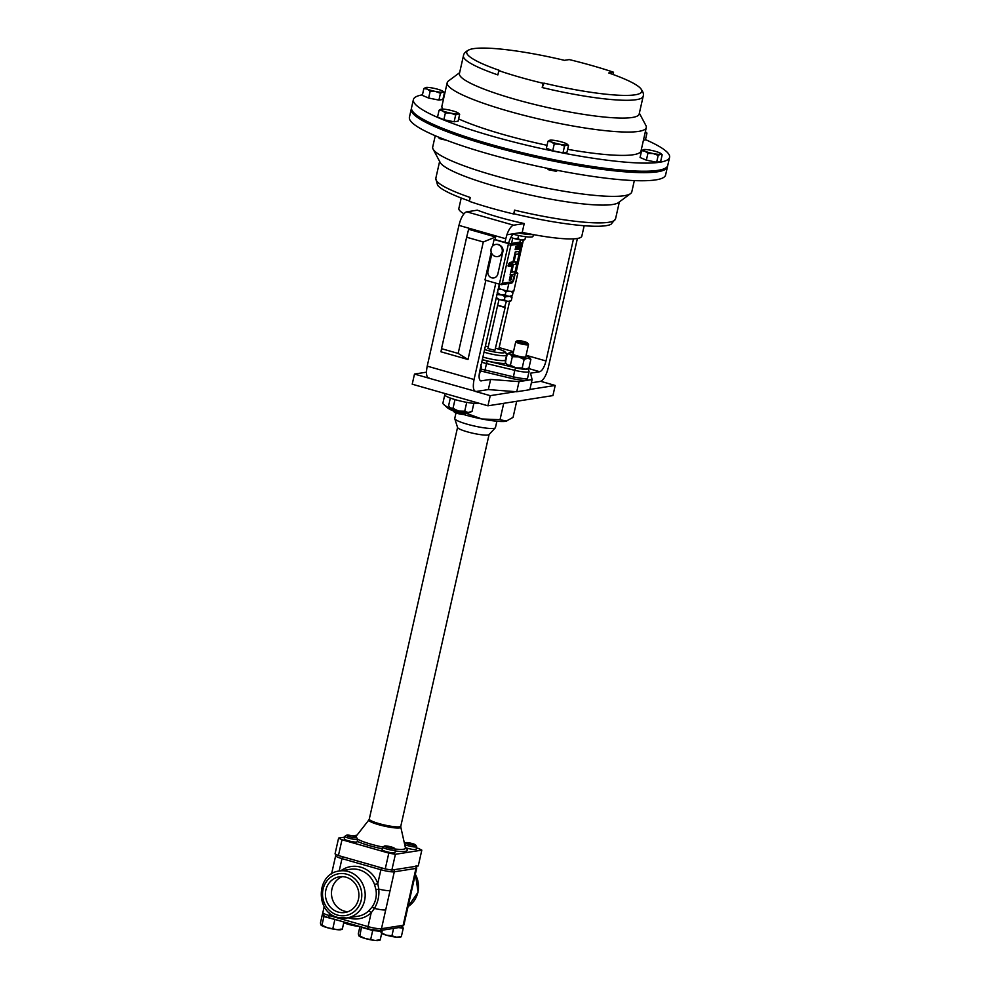 <?xml version="1.0" encoding="UTF-8"?>
<svg xmlns="http://www.w3.org/2000/svg" width="990" height="990" viewBox="0 0 990 990"><rect width="100%" height="100%" fill="white"/><g stroke="black" fill="none" stroke-linecap="round" stroke-linejoin="round"><path stroke-width="1.49" d="M325.871 890.01A18.067 16.719 -98.9 0 0 344.953 912.495A18.067 16.719 -98.9 0 0 358.442 899.291A18.067 16.719 -98.9 0 0 339.347 876.806A18.067 16.719 -98.9 0 0 325.871 890.01M342.429 876.633A18.067 16.719 -98.9 0 0 331.935 889.057A18.067 16.719 -98.9 0 0 347.948 911.716M497.809 256.534A6.138 5.68 -98.9 0 0 502.215 247.983A6.138 5.68 -98.9 0 0 495.903 244.419M500.346 255.247A6.138 5.68 -98.9 0 0 495.693 244.456A6.138 5.68 -98.9 0 0 491.498 252.982A6.138 5.68 -98.9 0 0 500.346 255.247M435.254 135.729L432.704 147.027A102.044 15.258 12.7 0 0 433.088 149.106A102.044 15.258 12.7 0 0 493.998 175.465A102.044 15.258 12.7 0 0 630.556 193.607A102.044 15.258 12.7 0 0 631.793 191.887L634.33 180.588M667.495 166.147A131.311 19.627 -167.3 0 1 667.421 166.877A131.311 19.627 -167.3 0 1 490.112 145.74A131.311 19.627 -167.3 0 1 411.246 109.135A131.311 19.627 -167.3 0 1 411.493 108.442M411.246 109.135L409.414 117.241A131.311 19.627 12.7 0 0 488.28 153.846A131.311 19.627 12.7 0 0 665.602 174.983L667.421 166.877M547.445 168.35A5.247 0.78 12.7 0 0 552.049 169.958A5.247 0.78 12.7 0 0 557.135 170.589A5.247 0.78 12.7 0 0 557.444 170.49A5.247 0.78 12.7 0 0 557.531 170.391L557.531 170.379M438.409 137.053A5.247 0.78 12.7 0 0 438.446 137.14A5.247 0.78 12.7 0 0 442.716 138.786M647.002 180.663L650.059 180.502M547.396 168.337L548.25 169.661L556.034 171.282M438.446 137.14L439.387 138.588L446.911 140.394M440.562 127.524A5.247 0.78 12.7 0 0 444.795 129.232M549.611 158.821A5.247 0.78 12.7 0 0 554.227 160.429A5.247 0.78 12.7 0 0 559.288 161.048A5.247 0.78 12.7 0 0 559.672 160.85M645.48 139.615A131.311 19.627 -167.3 0 1 669.574 157.348A131.311 19.627 -167.3 0 1 492.265 136.212A131.311 19.627 -167.3 0 1 413.387 99.619A131.311 19.627 -167.3 0 1 422.445 94.83M669.574 157.348L667.743 165.454A131.311 19.627 -167.3 0 1 490.434 144.317A131.311 19.627 -167.3 0 1 411.555 107.724L413.387 99.619M639.367 113.182L645.901 125.495A102.044 15.258 -167.3 0 1 646.284 127.574A102.044 15.258 -167.3 0 1 508.489 111.152A102.044 15.258 -167.3 0 1 447.195 82.702A102.044 15.258 -167.3 0 1 448.433 80.994L459.62 72.678M646.284 127.574L641.025 150.913A102.044 15.258 -167.3 0 1 567.641 149.317M547.049 145.307A102.044 15.258 -167.3 0 1 503.229 134.492A102.044 15.258 -167.3 0 1 458.618 118.911M613.54 72.221A102.044 15.258 12.7 0 0 592.515 65.724A102.044 15.258 12.7 0 0 569.238 59.586L564.461 60.34A89.719 13.415 12.7 0 0 469.866 49.5A89.719 13.415 12.7 0 0 499.764 70.5L498.836 70.649A92.12 13.773 12.7 0 0 543.139 83.296L544.079 83.148A89.719 13.415 12.7 0 0 640.047 87.85A89.719 13.415 12.7 0 0 608.763 72.975L613.54 72.221L613.033 74.485M505.11 307.086L497.735 305.415M497.574 305.551L487.884 348.505L494.889 350.398L505.197 307.271M515.74 341.723L512.981 353.962A6.534 0.978 12.7 0 0 513.649 354.593A6.534 0.978 12.7 0 0 520.715 356.672A6.534 0.978 12.7 0 0 525.74 356.833L528.499 344.594A6.534 0.978 -167.3 0 1 523.475 344.433A6.534 0.978 -167.3 0 1 516.396 342.354A6.534 0.978 -167.3 0 1 515.74 341.723A6.534 0.978 -167.3 0 1 515.84 341.6L517.325 340.684A5.284 0.792 12.7 0 0 517.782 341.29A5.284 0.792 12.7 0 0 523.859 343.047A5.284 0.792 12.7 0 0 527.509 342.973A5.284 0.792 12.7 0 0 527.002 342.602A5.284 0.792 12.7 0 0 521.681 340.993A5.284 0.792 12.7 0 0 517.325 340.684M506.496 301.084L504.516 307.346L497.636 305.477L499.047 299.401M510.692 291.32L512.993 292.656L512.919 291.035M512.993 292.656L512.337 295.515L509.565 296.307A7.883 1.176 12.7 0 0 509.726 296.319A7.883 1.176 12.7 0 0 511.224 296.282A7.883 1.176 12.7 0 0 511.682 296.146L511.941 295.985M509.726 296.319L511.966 297.619L511.805 295.985M454.262 412.05A5.173 0.78 12.7 0 0 454.274 412.088A5.173 0.78 12.7 0 0 454.311 412.125A5.173 0.78 12.7 0 0 459.224 413.87A5.173 0.78 12.7 0 0 464.261 414.34L465.894 413.325A6.571 0.978 12.7 0 0 466.005 413.201L466.179 412.409M453.371 409.526L453.197 410.318A6.571 0.978 12.7 0 0 453.234 410.479A6.571 0.978 12.7 0 0 453.272 410.528A6.571 0.978 12.7 0 0 459.509 412.743A6.571 0.978 12.7 0 0 465.894 413.325M375.965 889.725L378.799 889.094C379.368 896.037 377.908 902.472 374.443 908.399L371.176 912.83A2.611 0.842 47.4 0 0 368.602 910.998L372.042 907.125C375.668 901.89 376.98 896.086 375.965 889.725L374.554 884.577L377.784 883.526L378.799 889.094A10.506 1.572 12.7 0 0 390.06 890.616L381.472 928.707L403.14 925.304L415.961 868.416L394.292 871.819L390.06 890.616M415.627 844.953A5.173 0.78 -167.3 0 1 408.66 844.247A5.173 0.78 -167.3 0 1 405.64 842.7A5.173 0.78 -167.3 0 1 412.545 843.641A5.173 0.78 -167.3 0 1 415.627 844.953L416.666 846.561A6.571 0.978 -167.3 0 1 416.703 846.722A6.571 0.978 -167.3 0 1 407.843 845.67A6.571 0.978 -167.3 0 1 404.687 844.532M405.38 847.626A6.571 0.978 12.7 0 0 407.261 848.232A6.571 0.978 12.7 0 0 416.134 849.284L416.703 846.722M356.586 837.478L357.625 839.087A6.571 0.978 -167.3 0 1 357.675 839.248A6.571 0.978 -167.3 0 1 348.802 838.196A6.571 0.978 -167.3 0 1 344.867 836.364A6.571 0.978 -167.3 0 1 344.966 836.228L346.599 835.226A5.173 0.78 -167.3 0 1 353.504 836.154A5.173 0.78 -167.3 0 1 356.586 837.478A5.173 0.78 -167.3 0 1 349.631 836.773A5.173 0.78 -167.3 0 1 346.599 835.226M344.867 836.364L344.285 838.926A6.571 0.978 12.7 0 0 348.232 840.745A6.571 0.978 12.7 0 0 357.093 841.809L357.675 839.248M394.453 848.282L395.493 849.89A6.571 0.978 -167.3 0 1 395.542 850.051A6.571 0.978 -167.3 0 1 386.669 848.999A6.571 0.978 -167.3 0 1 382.734 847.168A6.571 0.978 -167.3 0 1 382.833 847.032L384.466 846.029A5.173 0.78 -167.3 0 1 391.372 846.97A5.173 0.78 -167.3 0 1 394.453 848.282A5.173 0.78 -167.3 0 1 387.498 847.576A5.173 0.78 -167.3 0 1 384.466 846.029M382.734 847.168L382.152 849.729A6.571 0.978 12.7 0 0 386.1 851.561A6.571 0.978 12.7 0 0 394.961 852.613L395.542 850.051M496.893 421.233L495.458 427.593A20.864 3.119 -167.3 0 1 495.322 427.841A20.864 3.119 -167.3 0 1 493.911 428.373A20.864 3.119 -167.3 0 1 471.661 425.391A20.864 3.119 -167.3 0 1 454.769 418.708A20.864 3.119 -167.3 0 1 454.757 418.424L455.982 412.966M495.322 427.841L488.986 434.61A16.162 2.413 -167.3 0 1 487.897 435.018A16.162 2.413 -167.3 0 1 470.658 432.717A16.162 2.413 -167.3 0 1 457.59 427.532L454.769 418.708M584.174 225.732L581.823 236.165A63.026 9.417 -167.3 0 1 577.133 238.516A63.026 9.417 -167.3 0 1 522.237 232.365L506.905 234.779L505.779 238.751L458.939 225.386L460.065 221.413A13.241 4.616 -74.1 0 1 466.773 211.835L513.612 225.2A13.241 4.616 105.9 0 0 506.905 234.779M480.732 366.721L481.425 367.043L479.086 375.631M573.507 238.862L545.997 360.966C544.364 367.117 542.297 370.706 539.773 371.72L530.491 373.18L532.113 379.566L519.032 381.62L490.619 379.442L480.744 380.878M484.754 371.943A18.699 2.797 -167.3 0 1 481.202 371.027A18.699 2.797 -167.3 0 1 480.571 370.854L484.778 371.98L485.038 370.025L513.29 376.806A13.031 1.943 12.7 0 0 527.608 378.044C526.742 381.026 524.824 380.915 513.043 378.762L514.75 370.322L486.498 363.54L487.29 361.016L515.543 367.797A10.717 1.596 12.7 0 0 527.324 368.8M513.018 378.725L484.778 371.98L513.043 378.762M466.637 237.229L441.515 348.678L458.172 353.43L483.293 241.981L466.637 237.229L468.617 229.284L495.619 236.994L495.025 239.592A3.911 3.614 81.1 0 1 495.47 239.691L504.962 242.401L505.779 238.751M429.301 378.131C426.492 377.784 425.799 373.787 427.21 366.139L458.939 225.386M427.21 366.139L474.062 379.504L495.78 283.14M441.515 348.678L441.008 351.809L467.998 359.506L485.855 280.306A3.911 3.614 -98.9 0 1 484.989 279.923L491.226 252.227M490.619 379.442L488.33 389.577L516.743 391.755L529.836 389.701L532.113 379.566M464.025 213.803A63.026 9.417 -167.3 0 1 458.853 208.445L461.204 198.012M488.33 389.577L476.141 391.496C473.331 391.149 472.638 387.152 474.062 379.504M480.212 380.581L481.338 380.903C479.111 380.63 478.554 377.462 479.68 371.386L499.344 284.155L485.83 280.294M508.315 244.332C509.949 238.182 512.016 234.593 514.54 233.578M428.546 378.093L476.141 391.496M577.405 238.466L548.237 367.847C546.195 375.594 543.584 380.111 540.404 381.397L531.382 382.808M498.762 349.148L499.158 347.601L513.488 351.697M523.388 240.063L516.236 271.829M509.59 301.306L499.158 347.601M466.773 211.835L477.378 210.165A63.026 9.417 12.7 0 0 524.23 223.53L522.237 232.365M524.23 223.53L513.612 225.2M519.032 381.62L516.743 391.755M467.998 359.506L458.172 353.43M495.025 239.592L494.06 239.642L492.612 246.102M495.619 236.994L483.293 241.981M391.842 870.086L418.25 865.941L421.814 850.138L395.406 854.283L391.842 870.086A47.273 7.066 -167.3 0 1 385.246 868.911L388.81 853.108L341.996 839.755L338.432 855.558L385.246 868.911M338.432 855.558A47.273 7.066 -167.3 0 1 335.041 853.887L338.605 838.072L344.693 837.119M352.502 835.894L356.969 835.189M338.605 838.072A47.273 7.066 12.7 0 0 341.996 839.755M388.81 853.108A47.273 7.066 12.7 0 0 395.406 854.283M421.814 850.138A47.273 7.066 12.7 0 0 418.424 848.455L416.443 847.898M403.92 924.908L401.197 927.197A2.611 2.413 -98.9 0 0 403.14 925.304A10.506 1.572 12.7 0 0 403.92 924.908L412.508 886.817A10.506 1.572 -167.3 0 1 411.729 887.201M408.165 906.11A10.506 1.572 -167.3 0 1 407.373 906.506M372.042 907.125L374.443 908.399A10.506 1.572 12.7 0 0 385.704 909.909M378.551 930.551A7.895 1.176 -167.3 0 1 368.478 928.979A2.611 0.903 -74.1 0 1 368.329 928.979A2.611 0.903 -74.1 0 1 368.07 926.615L371.176 912.83A26.396 24.428 81.1 0 1 348.257 917.779M329.695 913.127L329.163 915.515L368.07 926.615A10.506 1.572 12.7 0 0 381.472 928.707A2.611 2.413 -98.9 0 1 379.529 930.612L368.329 928.979L329.423 917.866A2.611 0.903 -74.1 0 0 329.571 917.879L368.193 928.905M393.587 928.397L391.929 935.798L386.249 935.142L380.989 932.679M398.438 927.63L403.264 928.125L401.321 936.738L396.421 937.171L391.929 935.798M403.264 928.125L402.373 926.838M400.356 936.552L401.321 936.738M381.633 933.521A10.506 1.572 -167.3 0 0 386.249 935.142A10.506 1.572 12.7 0 0 396.421 937.171A10.506 1.572 12.7 0 0 399.985 937.159L401.099 936.837M359.382 926.417L348.381 924.338A10.506 1.572 12.7 0 0 358.553 926.368A10.506 1.572 12.7 0 0 359.469 926.442M343.122 921.876L348.381 924.338A10.506 1.572 -167.3 0 1 343.765 922.717M341.327 929.078L337.38 929.697L327.22 927.667A10.506 1.572 12.7 0 0 337.38 929.697A10.506 1.572 12.7 0 0 340.956 929.672L342.057 929.363M323.074 914.475L322.369 914.401L323.903 916.579L321.96 925.205L327.22 927.667A10.506 1.572 -167.3 0 1 321.168 925.217A10.506 1.572 -167.3 0 1 321.144 925.192M320.983 925.019L321.96 925.205L320.983 925.019L320.426 923.027L322.369 914.401M343.926 922.012L342.293 929.264M323.903 916.579L336.377 919.859M334.83 919.698L332.887 928.323M379.195 939.881L375.247 940.5L365.087 938.471A10.506 1.572 12.7 0 0 375.247 940.5A10.506 1.572 12.7 0 0 378.824 940.475L379.925 940.166M361.511 927.024L359.828 936.008L365.087 938.471A10.506 1.572 -167.3 0 1 359.048 936.02A10.506 1.572 -167.3 0 1 359.011 935.996L359.048 936.02M358.85 935.822L359.828 936.008L358.85 935.822L358.293 933.83L359.927 926.578M361.771 927.383L372.698 930.501L382.103 931.442L381.311 930.328M382.103 931.442L380.16 940.067M372.698 930.501L370.755 939.126M453.234 410.9A31.519 4.715 12.7 0 0 453.618 411.06L453.234 410.9A31.519 4.715 12.7 0 1 447.381 407.719L444.634 405.294L453.234 410.9M463.481 414.464A31.519 4.715 12.7 0 0 481.845 418.968A31.519 4.715 12.7 0 0 505.927 421.27A31.519 4.715 12.7 0 0 506.719 421.084A31.519 4.715 12.7 0 0 506.756 421.072M426.443 372.178L414.501 374.059L412.211 384.194L487.946 405.801L552.927 395.592L555.204 385.457L540.713 381.323M475.633 391.508L490.236 395.666L487.946 405.801M414.501 374.059L428.311 378.007M529.885 389.441L555.204 385.457M490.236 395.666L515.666 391.669M464.892 412.793L481.845 418.968L500.024 419.711L506.719 421.084M505.927 421.27L513.055 417.396L516.693 401.284M479.321 403.338A18.253 2.735 -167.3 0 1 459.212 400.727A18.253 2.735 -167.3 0 1 444.733 394.701L444.993 393.55M444.745 394.936L442.802 403.574L444.634 405.294M500.024 419.711L503.712 403.326M454.794 399.527L455.549 399.737M467.132 402.423L465.993 402.212M450.326 398.054L448.618 405.665L450.524 408.276A10.506 1.572 -167.3 0 1 449.918 407.793A10.506 1.572 -167.3 0 1 449.856 407.707M449.918 407.793L453.012 408.35L454.93 399.824M450.524 408.276A10.506 1.572 12.7 0 0 458.58 411.048A10.506 1.572 -167.3 0 0 468.109 412.545L472.057 411.345L470.052 412.335A10.506 1.572 -167.3 0 1 468.109 412.545L464.731 411.196L458.58 411.048L453.012 408.35M472.057 411.345L473.851 403.363M464.731 411.196L466.649 402.67M505.222 294.76L502.14 294.983A7.883 1.176 12.7 0 0 502.363 295.045A7.883 1.176 12.7 0 0 507.524 296.084L505.222 294.76L505.865 291.889L508.65 291.097M497.277 293.3A7.883 1.176 12.7 0 0 499.851 294.315L497.24 292.434M496.918 294.612L502.14 294.983M501.101 294.686L499.851 294.315A7.883 1.176 12.7 0 0 500.049 294.377M502.363 295.045L505.011 296.926L509.565 296.307M508.637 296.208L507.524 296.084A7.883 1.176 12.7 0 0 507.734 296.109M503.254 289.996L505.865 291.889M497.883 289.563L500.977 289.34M498.366 288.474L507.128 291.048L513.699 291.555L517.807 273.314L515.283 273.116M515.666 271.47L517.807 273.314M508.823 283.524L507.128 291.048M499.69 284.241L498.663 288.758M525.591 236.721L525.022 239.258L522.237 240.038A7.883 1.176 12.7 0 0 524.354 239.877L524.613 239.716M517.894 238.491L514.8 238.714A7.883 1.176 12.7 0 0 520.196 239.815L517.894 238.491L518.537 235.62M510.828 237.439A7.883 1.176 12.7 0 0 512.523 238.046L511.013 237.105M520.196 239.815L522.237 240.038M512.523 238.046L514.8 238.714M513.265 234.222A15.419 2.302 12.7 0 0 532.966 236.4L533.375 234.605M518.661 232.935A15.419 2.302 12.7 0 0 532.583 234.457M496.163 298.287A7.883 1.176 12.7 0 0 498.923 299.364L496.275 297.483M504.368 299.797L501.237 300.032A7.883 1.176 12.7 0 0 506.62 301.096L504.368 299.797L505.011 296.926M498.923 299.364L501.237 300.032M511.966 297.619L511.323 300.49L508.6 301.294A7.883 1.176 12.7 0 0 510.555 301.121L510.902 300.911M506.62 301.096L508.6 301.294M510.679 300.972L511.323 300.49M527.509 342.973L528.462 344.433A6.534 0.978 -167.3 0 1 528.499 344.594M513.253 352.762A10.506 1.572 12.7 0 0 510.939 352.626A10.506 1.572 12.7 0 0 509.355 352.848A10.506 1.572 12.7 0 0 510.085 354.049A10.506 1.572 12.7 0 0 518.513 356.821A10.506 1.572 12.7 0 0 527.781 358.17A10.506 1.572 12.7 0 0 529.489 357.378A10.506 1.572 12.7 0 0 528.635 356.759A10.506 1.572 12.7 0 0 526.012 355.645M522.2 367.995L525.294 369.233A10.506 1.572 -167.3 0 1 516.013 367.884L522.2 367.995L524.118 359.457L518.513 356.821L512.325 356.709L510.085 354.049L507.276 353.913L509.355 352.848M524.118 359.457L527.781 358.17L530.875 359.42L529.576 357.501M506.657 364.357A10.506 1.572 -167.3 0 0 506.732 364.481A10.506 1.572 -167.3 0 0 507.598 365.112A10.506 1.572 -167.3 0 0 516.013 367.884L510.407 365.236L507.598 365.112L505.358 362.451L507.276 353.913M510.407 365.236L512.325 356.709M515.543 367.797L514.75 370.322A13.031 1.943 -167.3 0 0 529.068 371.559L528.252 368.998L526.866 369.022A10.506 1.572 12.7 0 1 525.294 369.233L528.945 367.946L530.875 359.42M566.713 144.924A9.207 1.374 -167.3 0 1 559.573 144.206A9.207 1.374 -167.3 0 1 551.282 141.842L554.251 143.971L559.573 144.206L564.535 146.025L566.713 144.924L568.52 145.406L567.159 144.156A9.207 1.374 -167.3 0 1 566.713 144.924M550.118 140.184L547.953 141.298L551.282 141.842A9.207 1.374 12.7 0 1 549.834 140.246A9.207 1.374 12.7 0 1 550.118 140.184A9.207 1.374 -167.3 0 1 557.259 140.902A9.207 1.374 -167.3 0 1 565.55 143.265A9.207 1.374 -167.3 0 1 567.159 144.156M643.772 149.564L641.607 150.666L644.935 151.21A9.207 1.374 -167.3 0 1 643.488 149.626A9.207 1.374 -167.3 0 1 643.772 149.564A9.207 1.374 -167.3 0 1 650.913 150.27A9.207 1.374 -167.3 0 1 659.204 152.633A9.207 1.374 -167.3 0 1 660.813 153.524A9.207 1.374 -167.3 0 1 660.355 154.292A9.207 1.374 -167.3 0 1 653.227 153.574L658.189 155.393L660.355 154.292L662.174 154.774L660.813 153.524M644.935 151.21A9.207 1.374 12.7 0 0 653.227 153.574L647.905 153.339L644.935 151.21M426.034 87.429L423.868 88.531L427.197 89.088A9.207 1.374 -167.3 0 1 425.737 87.491A9.207 1.374 -167.3 0 1 426.034 87.429A9.207 1.374 -167.3 0 1 433.162 88.147A9.207 1.374 12.7 0 1 441.466 90.511A9.207 1.374 -167.3 0 1 443.075 91.402A9.207 1.374 -167.3 0 1 442.617 92.157A9.207 1.374 -167.3 0 1 435.489 91.451A9.207 1.374 -167.3 0 1 427.197 89.088L430.167 91.216L435.489 91.451L440.451 93.27L442.617 92.157L444.436 92.639L443.792 92.045M645.369 131.658A9.207 1.374 -167.3 0 1 645.591 131.831A9.207 1.374 -167.3 0 1 645.146 132.598L646.953 133.081L645.591 131.831M450.71 113.145A9.207 1.374 -167.3 0 1 442.406 110.781A9.207 1.374 -167.3 0 1 440.958 109.185A9.207 1.374 -167.3 0 1 441.255 109.123L439.077 110.237L442.406 110.781L445.389 112.909L450.71 113.145L455.672 114.964L457.838 113.862A9.207 1.374 -167.3 0 1 450.71 113.145M441.255 109.123A9.207 1.374 12.7 0 1 448.383 109.841A9.207 1.374 -167.3 0 1 456.675 112.204A9.207 1.374 -167.3 0 1 458.283 113.095A9.207 1.374 -167.3 0 1 457.838 113.862L459.657 114.333L458.283 113.095M640.047 87.85C642.918 91.092 643.958 93.889 643.178 96.253A92.12 13.773 -167.3 0 1 542.186 87.541L544.079 83.148M542.186 87.541L543.139 83.296M469.866 49.5C465.894 51.195 463.741 53.274 463.444 55.737A92.12 13.773 -167.3 0 0 497.871 74.906L498.836 70.649M643.178 96.253L639.169 114.036A92.12 13.773 -167.3 0 1 546.27 107.217A92.12 13.773 -167.3 0 1 459.434 73.532L463.444 55.737M547.953 141.298L546.418 148.116L552.717 150.802L563.001 152.856L566.985 152.225L568.52 145.406M552.717 150.802L554.251 143.971M563.001 152.856L564.535 146.025M662.174 154.774L660.639 161.593L656.655 162.224L646.371 160.17L640.072 157.497L641.607 150.666M646.371 160.17L647.905 153.339M656.655 162.224L658.189 155.393M444.436 92.639L442.889 99.47L438.917 100.089L428.633 98.047L430.167 91.216M438.917 100.089L440.451 93.27M428.633 98.047L422.322 95.362L423.868 88.531M646.953 133.081L645.418 139.899L643.438 140.209M459.657 114.333L458.11 121.164L454.125 121.795L455.672 114.964M454.125 121.795L443.842 119.741L437.543 117.055L439.077 110.237M443.842 119.741L445.389 112.909M442.951 109.086A102.044 15.258 -167.3 0 1 441.936 106.041L447.195 82.702M433.088 149.106L440.166 162.422A92.12 13.773 12.7 0 0 526.655 194.238A92.12 13.773 12.7 0 0 618.441 202.603L630.556 193.607M469.458 201.019A90.288 13.501 -167.3 0 1 437.592 185.241L435.81 178.349A92.12 13.773 12.7 0 0 470.25 197.505L469.371 201.354A92.12 13.773 -167.3 0 0 513.686 214.001L514.553 210.152A92.12 13.773 12.7 0 0 615.545 218.852L619.369 201.911M615.545 218.852L610.979 224.309A90.288 13.501 -167.3 0 1 514.404 213.889L513.686 214.001M514.404 213.889L514.553 210.152M481.425 367.043L480.707 365.025M515.134 249.69L515.852 246.287M516.198 249.591L517.25 245.619L516.211 249.604M519.131 249.133L519.589 247.327L519.218 249.146L519.762 248.193M509.157 265.072L508.971 263.897L509.157 265.072L508.34 266.496L508.093 265.481L508.291 266.483L509.677 262.523L509.108 265.06L508.736 263.996M508.34 266.496L508.823 264.281M509.404 266.298L510.357 262.3M510.234 266.335L512.065 262.362L510.964 263.959L510.791 263.105L510.914 263.959L511.335 262.152L512.375 261.954L510.37 266.31L512.003 262.412M510.964 263.959L511.446 262.189M511.174 279.848L511.719 278.895M520.629 243.812A2.611 0.903 -74.1 0 1 520.889 246.163L513.451 279.155A2.611 0.903 -74.1 0 1 511.917 281.828L501.534 283.437L501.249 284.699L511.632 283.078A3.911 1.361 105.9 0 0 513.946 279.081L521.384 246.089A3.911 1.361 105.9 0 0 520.988 242.562A3.911 1.361 105.9 0 0 520.765 242.55L510.382 244.171L510.098 245.421L520.48 243.812A2.611 0.903 -74.1 0 1 520.629 243.812A2.611 0.903 -74.1 0 1 520.851 246.151L513.414 279.143A2.611 0.903 -74.1 0 1 511.88 281.816L501.534 283.437L501.286 284.712M515.914 261.744L513.983 262.053L515.716 254.343L518.673 253.886L519.243 251.349L515.27 251.955L510.11 274.861L514.082 274.255L514.652 271.718L511.706 272.163L513.414 264.602L515.382 264.293L515.914 261.744M510.11 280.158L511.941 276.185L510.852 277.782L510.667 276.928L510.791 277.782L511.211 275.963L512.251 275.777L510.246 280.133L511.88 276.222M510.852 277.782L511.211 275.963L512.251 275.777M509.281 280.121L510.234 276.123M511.286 266.025L511.83 265.072M519.626 245.347L518.29 249.431L519.985 245.483L518.896 247.079L518.723 246.225L520.294 245.075M518.166 249.455L519.923 245.52M518.896 247.079L519.404 245.31M517.337 249.418L518.277 245.421M501.274 284.551L499.356 284.155L508.489 243.627L494.963 239.766A3.911 3.614 -98.9 0 0 494.06 239.642M491.857 253.688L487.934 271.099A5.507 5.099 -98.9 0 0 493.75 277.942A5.507 5.099 -98.9 0 0 493.763 277.942A5.507 5.099 -98.9 0 0 497.871 273.921L502.871 251.732A5.507 5.099 -98.9 0 0 500.433 245.607M519.936 242.315A3.911 1.361 105.9 0 0 519.738 242.204A3.911 1.361 105.9 0 0 519.515 242.191L510.456 243.614L504.962 242.401M508.489 243.627L511.162 244.047L510.135 245.433M493.75 277.942L493.763 277.942A5.507 5.099 -98.9 0 0 497.859 273.921L502.858 251.732A5.507 5.099 -98.9 0 0 500.507 245.656M519.243 251.349L515.27 251.955L510.147 274.874M514.652 271.718L511.706 272.176M515.951 261.756L513.983 262.065M511.706 262.226L512.375 261.954M508.489 264.54L509.677 262.523M508.86 264.293L508.984 265.072M508.254 265.469L508.39 266.087M516.285 249.604L517.151 245.594M482.922 357.006A15.753 2.351 12.7 0 0 484.197 357.39A15.753 2.351 12.7 0 0 505.469 359.927L505.754 361.35M505.865 363.33A18.067 2.698 -167.3 0 1 482.823 359.754A18.067 2.698 -167.3 0 1 482.34 359.605M505.469 359.927L506.571 355.051A15.753 2.351 -167.3 0 1 485.298 352.527A15.753 2.351 -167.3 0 1 484.023 352.143M484.605 349.532A13.452 2.005 12.7 0 0 486.659 350.151A13.452 2.005 12.7 0 0 503.823 352.824A13.452 2.005 12.7 0 0 496.745 348.567A13.452 2.005 12.7 0 0 495.94 348.344M408.041 906.617A23.797 22.015 -98.9 0 0 415.33 874.306M337.553 915.082A21.186 19.602 -98.9 0 0 361.251 900.096A21.186 19.602 -98.9 0 0 346.76 874.22A21.186 19.602 -98.9 0 0 323.062 889.206A21.186 19.602 -98.9 0 0 337.553 915.082M368.602 910.998A23.797 22.015 -98.9 0 1 357.736 916.282L346.822 918.002L337.813 917.445C314.894 912.335 316.169 873.291 339.434 870.99A23.797 22.015 81.1 0 1 348.307 871.547A23.797 22.015 81.1 0 1 365.174 895.876A23.797 22.015 81.1 0 1 346.822 918.002A23.797 22.015 81.1 0 1 337.961 917.445M374.554 884.577A23.797 22.015 -98.9 0 0 359.221 869.826A23.797 22.015 -98.9 0 0 350.349 869.282L339.434 870.99M340.882 870.767A26.396 24.428 81.1 0 1 360.756 867.166A26.396 24.428 81.1 0 1 377.784 883.526L380.89 869.74L341.971 858.639L339.186 871.039M357.675 839.186A25.554 3.824 12.7 0 0 382.808 847.056M394.936 849.024A25.554 3.824 12.7 0 0 403.574 849.222A25.554 3.824 12.7 0 0 405.467 847.997L405.467 848.306M405.479 848.071A27.918 4.17 -167.3 0 1 405.368 851.289A27.918 4.17 -167.3 0 1 395.332 850.992M382.35 848.838A27.918 4.17 -167.3 0 1 357.204 841.327M457.553 427.42L369.282 819.089A16.162 2.413 12.7 0 0 381.695 824.324A16.162 2.413 12.7 0 0 399.601 826.798A16.162 2.413 12.7 0 0 400.802 826.192L400.802 827.133A16.397 2.45 -167.3 0 1 399.589 827.925A16.397 2.45 -167.3 0 1 380.853 825.276A16.397 2.45 -167.3 0 1 368.886 819.943L355.719 836.785M539.773 371.72L528.153 368.404M480.435 371.485L481.388 371.114M526.086 355.286L545.997 360.966M342.689 856.771A2.611 0.903 105.9 0 0 341.971 858.639A10.506 1.572 -167.3 0 1 335.672 855.707L331.551 873.947M322.851 912.594A10.506 1.572 12.7 0 0 329.163 915.515A2.611 0.903 -74.1 0 0 329.423 917.866C324.077 916.517 321.886 914.748 322.851 912.594L324.2 906.555M412.508 886.817L416.74 868.02A10.506 1.572 -167.3 0 1 415.961 868.416A2.611 2.413 81.1 0 0 415.627 866.349M393.946 869.752A2.611 2.413 81.1 0 1 394.292 871.819A10.506 1.572 -167.3 0 1 380.89 869.74A2.611 0.903 105.9 0 1 381.596 867.871M485.372 346.129L488.318 346.599A13.452 2.005 12.7 0 0 485.372 346.166M482.316 359.704A18.699 2.797 12.7 0 0 487.29 361.016M480.992 368.985A21.013 3.143 12.7 0 0 485.038 370.025L486.498 363.54A21.013 3.143 -167.3 0 1 481.734 362.303M510.877 245.322L502.314 283.313M520.765 242.55L519.515 242.191M506.571 355.051L505.816 352.502C504.096 351.314 505.717 351.425 496.869 348.579L495.94 348.319M520.406 239.84L519.874 242.241M415.379 874.059L418.102 892.101L408.041 906.667M405.64 842.7L404.452 843.443M369.282 819.089L368.886 819.943M489.072 434.523L400.802 826.192M400.802 827.133L405.467 847.997M379.529 930.612L401.197 927.197M336.254 854.519L335.672 855.707M416.134 865.557L416.74 868.02M454.274 412.088L453.234 410.479M512.746 238.12L511.545 243.441M505.63 361.239L504.343 360.496M529.068 371.559L527.608 378.044M443.075 91.402L443.805 92.045M555.972 171.394L557.444 170.49M435.81 178.349L439.622 161.407M520.988 242.562L519.738 242.204"/></g></svg>
